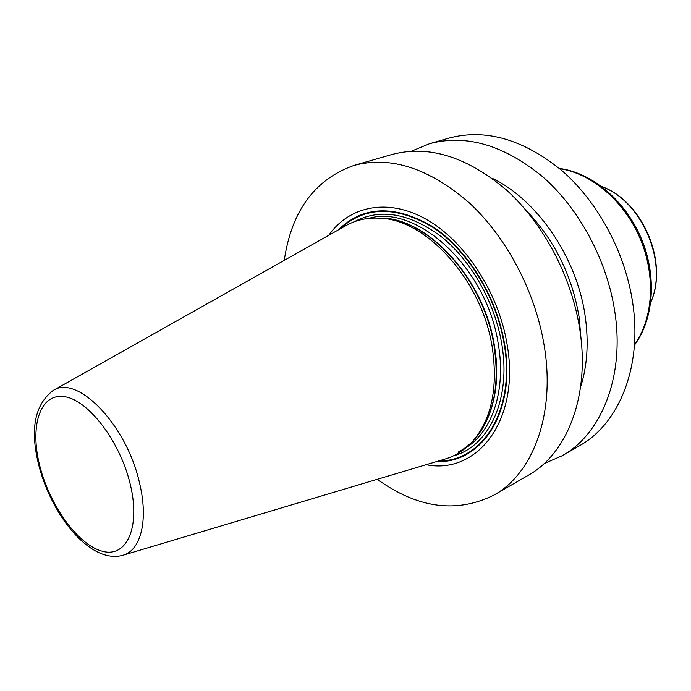 <?xml version="1.0" encoding="UTF-8"?>
<svg xmlns="http://www.w3.org/2000/svg" width="691" height="691" viewBox="0 0 691 691"><rect width="100%" height="100%" fill="white"/><g stroke="black" fill="none" stroke-linecap="round" stroke-linejoin="round"><path stroke-width="1.04" d="M284.277 260.352C291.49 211.014 314.768 179.358 354.094 165.391C390.579 155.717 428.912 168.138 469.077 202.662C506.607 237.186 535.603 292.146 544.266 346.096C555.581 414.367 532.899 473.646 494.065 495.015L528.209 475.322C567.19 453.832 590.313 395.589 579.74 329.106C571.656 276.555 543.385 223.279 506.365 189.93C466.71 156.589 428.584 144.782 391.978 154.49L354.094 165.391M411.421 151.191L429.69 143.65L448.977 138.096C485.652 128.353 523.389 139.28 562.198 170.858C598.397 202.463 625.571 253.243 632.818 303.677C642.328 367.474 618.661 424.093 579.594 445.695L562.206 455.723L544.085 463.626M429.69 143.65C466.356 133.916 504.24 145.127 543.333 177.302C579.827 209.485 607.363 261.112 614.895 312.263C624.759 376.966 601.256 434.155 562.206 455.723M377.251 479.304C417.761 508.377 456.699 513.612 494.065 495.015M426.131 464.706C477.429 475.011 520.617 419.99 507.064 344.17C498.522 292.388 464.896 241.09 426.416 219.393C387.858 197.609 349.275 205.927 328.726 235.32M346.096 225.534C355.692 220.144 366.42 217.665 378.262 218.114C425.302 218.114 482.05 280.01 492.26 347.357C498.099 387.608 491.655 418.824 472.912 441.005C465 449.841 455.775 455.835 445.237 458.997L122.92 555.262C140.834 550.546 148.643 520.168 139.504 482.888C126.686 424.689 76.9 373.831 52.991 390.596L346.096 225.534M580.587 386.986C587.385 365.608 588.896 341.864 585.104 315.752C576.812 257.259 536.872 199.362 491.914 178.157M436.6 461.579C482.024 463.652 516.574 411.292 504.525 343.669C496.639 296.189 467.099 248.838 432.091 226.251C394.302 204.545 363.025 205.78 338.245 229.956M340.041 228.946C365.012 206.022 396.047 205.547 433.136 227.503C467.505 250.254 496.319 296.897 504.102 343.617C515.875 409.772 482.854 461.588 438.569 460.992M453.477 455.827C488.917 446.533 511.504 399.338 501.675 343.496C494.704 302.01 470.899 260.248 441.108 236.503C409.072 212.958 380.067 208.06 354.112 221.802M466.166 447.621C492.294 431.348 506.287 390.13 498.289 344.109C487.172 268.203 416.993 203.767 368.821 218.373M378.478 218.123C425.578 215.687 484.166 277.627 494.428 345.88C502.996 394.691 486.784 437.705 458.029 452.164M472.912 441.005L474.872 438.776C493.452 416.785 499.861 385.88 494.091 346.07C484.02 279.458 427.867 218.27 381.233 218.252L378.262 218.114M39.914 466.399C29.592 426.978 39.551 393.559 63.615 396.565C87.507 398.906 120.044 440.858 130.271 484.331C140.852 527.855 126.393 558.259 102.113 551.185C77.945 544.733 49.916 505.786 39.914 466.399M525.998 210.271C554.32 239.717 572.036 275.346 579.127 317.152L581.157 340.162M559.675 168.699C591.41 173.286 624.198 200.995 640.108 238.473C656.018 275.942 653.194 318.784 634.45 344.8M567.354 170.236C596.946 176.913 626.357 203.387 641.093 238.05C655.802 272.729 654.42 312.272 638.674 338.201M601.792 186.613C642.241 201.124 668.491 263.167 650.723 302.261M52.991 390.596C34.446 404.961 29.765 430.035 38.955 465.812C51.721 515.676 90.53 564.452 122.92 555.262M634.424 345.198C654.023 318.81 657.055 275.649 641.101 238.05C625.122 200.45 591.962 172.664 559.373 168.44M601.654 186.51C642.647 201.064 668.784 262.623 650.792 302.217"/></g></svg>
